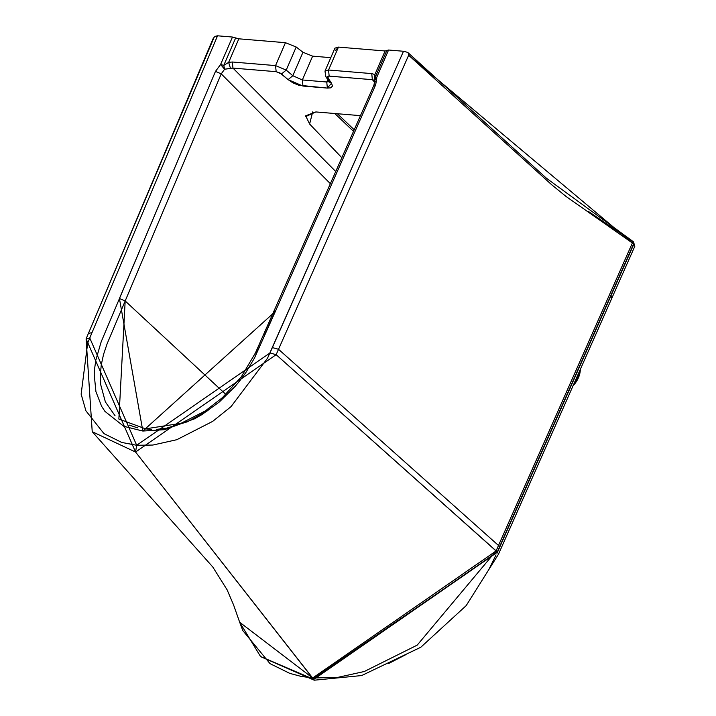 <?xml version="1.0" encoding="UTF-8"?>
<svg xmlns="http://www.w3.org/2000/svg" width="716" height="716" viewBox="0 0 716 716"><rect width="100%" height="100%" fill="white"/><g stroke="black" fill="none" stroke-linecap="round" stroke-linejoin="round"><path stroke-width="1.07" d="M610.918 295.887L497.513 552.134L498.479 554.229L497.513 552.134L312.409 679.314L260.767 656.715L313.724 679.439L497.513 552.134L610.918 295.887L611.885 297.981L610.918 295.887L633.839 244.192L610.918 295.887M388.636 663.508L405.507 654.827M489.261 568.683L496.027 554.909M260.66 656.617L313.51 679.233L497.513 552.134L496.081 550.962L632.38 243.001L566.141 196.533L551.75 184.817L408.657 55.239L278.524 349.292L272.366 347.582L269.986 352.961L276.143 354.671L278.524 349.292L498.506 545.485L278.524 349.292L276.143 354.671L496.09 550.953L312.659 678.007L135.566 452.038L92.221 431.703L86.099 338.865L135.566 452.038L136.675 445.271L89.751 337.97L86.099 338.865L88.381 333.486L92.024 332.591L217.539 35.8L232.476 37.044L238.831 38.816L285.46 42.692L296.2 47.014L302.966 52.268L312.641 56.152L330.801 57.665L312.641 56.152L302.331 79.968L326.747 82L329.315 81.642L326.747 82L327.812 79.539L326.747 82L302.331 79.968L302.949 86.054L327.364 88.086L326.747 82L327.364 88.086L298.635 85.186L292.925 82.841L288.083 79.619L292.817 75.717L302.966 52.268L296.2 47.014L286.221 70.087L292.817 75.717L286.221 70.087L296.2 47.014L285.46 42.692L275.544 65.595L286.221 70.087L281.478 73.981L288.083 79.619L280.054 73.005L276.17 71.681L281.478 73.981L286.221 70.087L275.544 65.595L285.46 42.692L238.831 38.816L228.637 62.373L232.351 62.006L275.544 65.595L276.17 71.681L275.544 65.595L232.351 62.006L228.637 62.373L230.471 68.315L232.969 68.092L232.351 62.006L232.969 68.092L276.17 71.681L232.969 68.092L335.741 171.527L232.969 68.092L224.609 69.228L223.768 65.389L235.654 37.93L232.476 37.044L220.591 64.494L223.768 65.389L220.591 64.494L224.609 69.228L221.235 73.855L330.362 183.681L221.235 73.855L224.609 69.228L220.591 64.494L215.48 71.385L221.235 73.855L215.48 71.385L119.429 298.491L125.184 300.962L221.235 73.855L125.184 300.962L119.429 298.491L142.833 431.041L145.581 428.848L151.461 429.519M633.517 241.927L634.815 246.286L633.597 243.959L497.298 551.929L276.143 354.671L269.986 352.961L136.675 445.271L135.566 452.038L276.143 354.671L135.566 452.038L313.51 679.233L312.659 678.007L337.818 677.372L364.31 671.501L417.222 645.116L496.081 550.962L497.307 551.92L633.839 244.192L634.815 246.286L498.479 554.229L466.17 605.638L420.802 647.246L361.661 675.555L314.235 680.2L260.767 656.715M215.498 36.265L217.539 35.8L214.388 36.919L212.938 38.959L88.381 333.486L214.2 37.098M335.598 50.29L338.453 47.104L385.083 50.979L388.573 50.022L403.502 51.266L407.01 52.187L408.567 53.306L408.657 55.239L632.38 243.001L631.915 240.961L632.407 241.024L546.514 178.293L408.138 52.787M588.677 211.605L631.915 240.961L632.38 243.001L633.597 243.959L633.4 241.802L633.597 243.959L632.38 243.001L498.506 545.485L499.723 546.451L498.506 545.485L496.09 550.953L497.307 551.92L313.51 679.233L260.552 656.518L239.735 622.419L242.831 630.617L270.039 663.66L289.783 673.38L300.881 676.343L312.659 678.007L239.69 622.267M375.193 81.749L374.674 80.756L376.697 77.471L388.573 50.022L385.083 50.979L374.889 74.536L374.942 77.963L386.828 50.496L374.942 77.963L374.629 80.12M334.811 113.522L353.516 131.368L334.811 113.522M312.704 111.866L309.607 124.02L341.845 157.726L309.607 124.02L312.704 111.866M305.598 116.627L315.845 111.938L340.691 114.005L315.845 111.938L305.678 115.795L309.607 124.02M115.043 415.719L105.368 401.918L100.679 384.555L100.321 374.853L101.278 364.757L103.552 354.366L107.087 343.85L125.184 300.962L225.862 394.426L125.184 300.962L118.865 419.039L145.581 428.848L142.833 431.041L275.347 311.451L375.703 84.703L376.697 77.471L374.942 77.963L374.889 74.536L374.432 80.29L374.889 74.536L371.738 73.596L372.356 79.682L374.602 80.389L372.356 79.682L371.738 73.596L328.546 70.007L329.163 76.093L372.356 79.682L374.745 82.331L372.356 79.682L328.537 76.084L327.319 76.934L331.526 83.226L332.484 86.126L330.64 87.853L327.364 88.086L331.526 83.226L327.677 77.829L325.762 76.666M340.691 114.005L360.47 115.652L340.691 114.005M329.799 82.295L331.526 83.226L329.611 82.063L325.753 76.666L327.677 77.829L329.163 76.093L328.546 70.007L324.992 71.081L325.753 76.666M275.347 311.451L273.593 311.943L275.347 311.451L254.52 357.982L245.767 372.687L239.287 381.44L235.054 386.497L219.364 401.945L201.822 414.662L194.466 418.851L164.555 429.681L142.833 431.041L123.761 426.288L104.975 411.414L101.627 406.33L95.935 391.679L94.235 374.781L94.521 369.402L95.801 360.22L101.171 341.818L215.48 71.385L220.591 64.494L232.476 37.044L217.539 35.8L92.024 332.591L88.381 333.486L86.099 338.865L89.751 337.97L92.024 332.591L87.647 343.233L81.141 394.158L85.92 410.832L103.981 433.636L121.774 442.461L136.675 445.271L152.884 445.048L176.825 439.696L212.679 421.375L231.053 406.625L267.542 358.197L403.502 51.266L388.573 50.022L376.697 77.471L374.674 80.756L374.862 78.169L376.697 77.471L376.795 78.008L375.703 84.703L373.949 85.195L375.703 84.703L275.347 311.451M129.131 425.053L137.535 427.837M156.383 429.403L166.533 428.168L187.485 421.742L208.07 410.456M255.182 356.165L259.819 345.801M264.616 334.999L274.21 313.357M224.609 69.228L230.471 68.315L228.637 62.373L223.768 65.389L224.609 69.228M302.331 79.968L302.949 86.054L288.083 79.619L292.817 75.717L302.331 79.968L292.817 75.717L302.966 52.268L312.641 56.152L302.331 79.968M408.147 52.796L408.567 53.306M228.637 62.373L238.831 38.816L235.654 37.93L223.768 65.389L228.637 62.373M324.983 71.09L328.546 70.007L338.453 47.104L334.918 48.151M374.889 74.536L385.083 50.979L338.453 47.104L328.546 70.007L371.738 73.596L374.889 74.536M407.01 52.187L403.502 51.266L272.366 347.582L278.524 349.292L408.657 55.239L408.389 53.056L407.01 52.187M580.282 369.188L580.237 370.53M580.184 371.219L580.094 371.917M579.969 372.732L579.844 373.331M580.336 369.957L578.958 376.383M580.005 372.633L579.056 372.159L579.996 372.741L580.255 370.539L580.085 372.025M579.217 375.649L577.857 374.862L579.146 375.623L579.038 376.222L579.933 372.714L578.465 377.663L577.024 376.741L578.465 377.663L578.644 377.162L578.331 377.896L576.935 376.947L578.349 377.851M578.949 376.383L577.561 375.551L578.94 376.428L578.644 377.162L577.329 376.052L578.761 376.947L579.038 376.222L577.633 375.381L579.038 376.222M578.447 377.672L578.913 376.518M578.009 378.576L576.72 377.439L578.143 378.388L578.331 377.896L577.982 378.621L576.622 377.663L578.009 378.576L578.447 377.663M577.642 379.301L576.407 378.155L577.794 379.104L578.125 378.379L577.615 379.346L576.299 378.388L577.642 379.301L577.982 378.621M577.248 380.017L576.085 378.871L577.418 379.811L577.615 379.346L577.23 380.062L575.977 379.122L577.239 380.098L577.615 379.346M576.836 380.733L575.762 379.605L577.024 380.518L577.23 380.062L576.81 380.778L575.646 379.874L576.827 380.822L577.23 380.062M576.398 381.44L575.431 380.348L576.604 381.225L576.81 380.778L576.371 381.485L575.306 380.626L576.398 381.44L576.81 380.778M575.941 382.138L575.1 381.091L576.156 381.914L576.371 381.485L575.915 382.174L574.966 381.395L575.986 382.147M575.458 382.827L574.769 381.852L575.691 382.595L575.915 382.174L575.431 382.863L574.626 382.174L575.458 382.827L575.915 382.174M574.957 383.507L574.429 382.621L575.208 383.275L575.431 382.863L574.93 383.543L574.277 382.962L574.939 383.597L575.431 382.863M574.438 384.17L574.08 383.409L574.93 383.543L574.402 384.206L573.928 383.758L574.438 384.17L574.93 383.543M573.901 384.823L573.731 384.197L574.402 384.206L573.865 384.868L574.402 384.206M573.337 385.468L573.865 384.868M572.764 386.094L573.301 385.503M579.289 375.497L577.928 374.71L579.289 375.497M579.441 374.969L578.152 374.191L579.45 374.924M579.504 374.781L578.215 374.056L579.504 374.781M579.647 374.235L578.447 373.537L579.665 374.191M579.7 374.056L578.501 373.412L579.7 374.056M579.835 373.51L578.734 372.884L579.844 373.466M579.87 373.34L578.779 372.776L579.87 373.34M579.987 372.785L579.02 372.248L579.996 372.741M580.121 372.069L579.298 371.622L580.121 372.025M580.121 371.926L579.325 371.55L580.121 371.926M580.22 371.353L579.566 371.004L580.22 371.309M580.202 371.228L579.593 370.951L580.202 371.228M580.291 370.655L579.835 370.405L580.291 370.611M578.644 377.162L577.248 376.24L578.662 377.117M633.651 242.044L632.407 241.024M354.214 129.793L337.388 113.737M239.735 622.419L233.577 604.93L227.106 589.814L212.75 566.947L92.221 431.703M145.581 428.848L181.032 423.308L205.259 410.957L222.407 397.666L241.399 376.688L255.46 352.872L373.949 85.186L374.674 80.756M334.927 48.106L324.992 71.081"/></g></svg>
